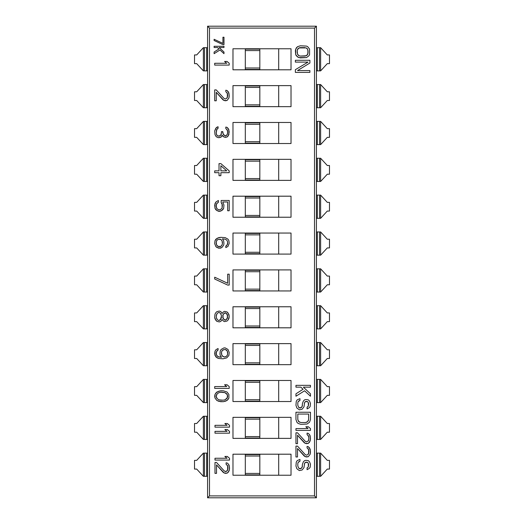<?xml version="1.0" encoding="UTF-8"?>
<svg xmlns="http://www.w3.org/2000/svg" width="524" height="524" viewBox="0 0 524 524"><rect width="100%" height="100%" fill="white"/><g stroke="black" fill="none" stroke-linecap="round" stroke-linejoin="round"><path stroke-width="0.79" d="M314.963 26.2L209.037 26.2L316.417 26.2L314.511 28.099L209.489 28.099L207.583 26.2L209.037 26.2L207.583 26.2L207.583 453.109L203.384 453.109L196.703 460.36L194.522 460.36L194.522 469.072L196.703 469.072L203.384 476.323L203.384 453.109L196.703 460.36L194.522 460.36L194.522 469.072L196.703 469.072L203.384 476.323L204.498 476.323L203.384 476.323L203.384 453.109L206.672 453.109L206.672 476.323L204.498 476.323L204.498 453.109L204.498 476.323L207.583 476.323L206.672 476.323L206.672 453.109L207.583 453.109L207.583 476.323L207.583 439.466L203.384 439.466L203.384 416.252L196.703 423.503L194.522 423.503L194.522 432.208L196.703 432.208L203.384 439.466L204.498 439.466L204.498 416.252L203.384 416.252L196.703 423.503L194.522 423.503L194.522 432.208L196.703 432.208L203.384 439.466L203.384 416.252L206.672 416.252L204.498 416.252L204.498 439.466L207.583 439.466L207.583 402.609L203.384 402.609L203.384 379.389L196.703 386.647L194.522 386.647L194.522 395.351L196.703 395.351L203.384 402.609L204.498 402.609L204.498 379.389L203.384 379.389L196.703 386.647L194.522 386.647L194.522 395.351L196.703 395.351L203.384 402.609L203.384 379.389L206.672 379.389L204.498 379.389L204.498 402.609L207.583 402.609L207.583 365.752L203.384 365.752L203.384 342.532L196.703 349.79L194.522 349.79L194.522 358.495L196.703 358.495L203.384 365.752L204.498 365.752L204.498 342.532L203.384 342.532L196.703 349.79L194.522 349.79L194.522 358.495L196.703 358.495L203.384 365.752L203.384 342.532L206.672 342.532L204.498 342.532L204.498 365.752L207.583 365.752L207.583 328.895L203.384 328.895L203.384 305.675L196.703 312.933L194.522 312.933L194.522 321.638L196.703 321.638L203.384 328.895L204.498 328.895L204.498 305.675L203.384 305.675L196.703 312.933L194.522 312.933L194.522 321.638L196.703 321.638L203.384 328.895L203.384 305.675L206.672 305.675L204.498 305.675L204.498 328.895L207.583 328.895L207.583 292.038L203.384 292.038L203.384 268.819L196.703 276.076L194.522 276.076L194.522 284.781L196.703 284.781L203.384 292.038L204.498 292.038L204.498 268.819L203.384 268.819L196.703 276.076L194.522 276.076L194.522 284.781L196.703 284.781L203.384 292.038L203.384 268.819L206.672 268.819L204.498 268.819L204.498 292.038L207.583 292.038L207.583 255.181L203.384 255.181L203.384 231.962L196.703 239.219L194.522 239.219L194.522 247.924L196.703 247.924L203.384 255.181L204.498 255.181L204.498 231.962L203.384 231.962L196.703 239.219L194.522 239.219L194.522 247.924L196.703 247.924L203.384 255.181L203.384 231.962L206.672 231.962L204.498 231.962L204.498 255.181L207.583 255.181L207.583 218.325L203.384 218.325L203.384 195.105L196.703 202.362L194.522 202.362L194.522 211.067L196.703 211.067L203.384 218.325L204.498 218.325L204.498 195.105L203.384 195.105L196.703 202.362L194.522 202.362L194.522 211.067L196.703 211.067L203.384 218.325L203.384 195.105L206.672 195.105L204.498 195.105L204.498 218.325L207.583 218.325L207.583 181.468L203.384 181.468L203.384 158.248L196.703 165.505L194.522 165.505L194.522 174.21L196.703 174.21L203.384 181.468L204.498 181.468L204.498 158.248L203.384 158.248L196.703 165.505L194.522 165.505L194.522 174.21L196.703 174.21L203.384 181.468L203.384 158.248L206.672 158.248L204.498 158.248L204.498 181.468L207.583 181.468L207.583 144.611L203.384 144.611L203.384 121.391L196.703 128.649L194.522 128.649L194.522 137.353L196.703 137.353L203.384 144.611L204.498 144.611L204.498 121.391L203.384 121.391L196.703 128.649L194.522 128.649L194.522 137.353L196.703 137.353L203.384 144.611L203.384 121.391L206.672 121.391L204.498 121.391L204.498 144.611L207.583 144.611L207.583 107.748L203.384 107.748L203.384 84.534L196.703 91.792L194.522 91.792L194.522 100.497L196.703 100.497L203.384 107.748L204.498 107.748L204.498 84.534L203.384 84.534L196.703 91.792L194.522 91.792L194.522 100.497L196.703 100.497L203.384 107.748L203.384 84.534L206.672 84.534L204.498 84.534L204.498 107.748L207.583 107.748L207.583 70.891L203.384 70.891L203.384 47.677L196.703 54.928L194.522 54.928L194.522 63.64L196.703 63.64L203.384 70.891L204.498 70.891L204.498 47.677L203.384 47.677L196.703 54.928L194.522 54.928L194.522 63.64L196.703 63.64L203.384 70.891L203.384 47.677L206.672 47.677L204.498 47.677L204.498 70.891L207.583 70.891L207.583 26.2L209.489 28.099L209.489 495.901L209.489 28.099L314.511 28.099L314.511 495.901L316.417 497.8L316.417 26.2L314.511 28.099L314.511 495.901L316.417 497.8L207.583 497.8L209.489 495.901L314.511 495.901L209.489 495.901L207.583 497.8L207.583 476.323L207.583 497.8L316.417 497.8L316.417 476.323L317.328 476.323L317.328 453.109L316.417 453.109L316.417 476.323L317.328 476.323L317.328 453.109L316.417 453.109L316.417 439.466L317.328 439.466L316.417 439.466L316.417 402.609L317.328 402.609L316.417 402.609L316.417 365.752L317.328 365.752L316.417 365.752L316.417 328.895L317.328 328.895L316.417 328.895L316.417 292.038L317.328 292.038L316.417 292.038L316.417 255.181L317.328 255.181L316.417 255.181L316.417 218.325L317.328 218.325L316.417 218.325L316.417 181.468L317.328 181.468L316.417 181.468L316.417 144.611L317.328 144.611L316.417 144.611L316.417 107.748L317.328 107.748L316.417 107.748L316.417 70.891L317.328 70.891L316.417 70.891L316.417 26.2L314.963 26.2M320.616 453.109L317.328 453.109L319.502 453.109L319.502 476.323L317.328 476.323L320.616 476.323L327.297 469.072L329.478 469.072L329.478 460.36L327.297 460.36L320.616 453.109L319.502 453.109L319.502 476.323L320.616 476.323L320.616 453.109L320.616 476.323L327.297 469.072L329.478 469.072L329.478 460.36L327.297 460.36L320.616 453.109M291.023 69.803L232.977 69.803L232.977 48.765L291.023 48.765L291.023 69.803L232.977 69.803L232.977 48.765L291.023 48.765L291.023 69.803M291.023 106.66L232.977 106.66L232.977 85.622L291.023 85.622L291.023 106.66L232.977 106.66L232.977 85.622L291.023 85.622L291.023 106.66M291.023 143.517L232.977 143.517L232.977 122.478L291.023 122.478L291.023 143.517L232.977 143.517L232.977 122.478L291.023 122.478L291.023 143.517M291.023 180.374L232.977 180.374L232.977 159.335L291.023 159.335L291.023 180.374L232.977 180.374L232.977 159.335L291.023 159.335L291.023 180.374M291.023 217.237L232.977 217.237L232.977 196.192L291.023 196.192L291.023 217.237L232.977 217.237L232.977 196.192L291.023 196.192L291.023 217.237M291.023 254.094L232.977 254.094L232.977 233.049L291.023 233.049L291.023 254.094L232.977 254.094L232.977 233.049L291.023 233.049L291.023 254.094M291.023 290.951L232.977 290.951L232.977 269.906L291.023 269.906L291.023 290.951L232.977 290.951L232.977 269.906L291.023 269.906L291.023 290.951M291.023 327.808L232.977 327.808L232.977 306.763L291.023 306.763L291.023 327.808L232.977 327.808L232.977 306.763L291.023 306.763L291.023 327.808M291.023 364.665L232.977 364.665L232.977 343.626L291.023 343.626L291.023 364.665L232.977 364.665L232.977 343.626L291.023 343.626L291.023 364.665M291.023 401.522L232.977 401.522L232.977 380.483L291.023 380.483L291.023 401.522L232.977 401.522L232.977 380.483L291.023 380.483L291.023 401.522M291.023 438.378L232.977 438.378L232.977 417.34L291.023 417.34L291.023 438.378L232.977 438.378L232.977 417.34L291.023 417.34L291.023 438.378M291.023 475.235L232.977 475.235L232.977 454.197L291.023 454.197L291.023 475.235L232.977 475.235L232.977 454.197L291.023 454.197L291.023 475.235M245.311 48.765L245.311 49.439L245.311 48.765M245.311 69.129L245.311 67.989L259.825 67.989L259.825 69.437L245.311 69.437L259.825 69.437L259.825 50.579L245.311 50.579L245.311 49.439L245.311 67.989L245.311 50.579L259.825 50.579L259.825 67.989L245.311 67.989L245.311 69.129M245.311 49.132L259.825 49.132L259.825 50.579L259.825 49.132L245.311 49.132M278.689 69.803L278.689 48.765L278.689 69.803M245.311 85.622L245.311 86.296L245.311 85.622M245.311 105.992L245.311 104.846L259.825 104.846L259.825 106.293L245.311 106.293L259.825 106.293L259.825 87.436L245.311 87.436L245.311 86.296L245.311 104.846L245.311 87.436L259.825 87.436L259.825 104.846L245.311 104.846L245.311 105.992M245.311 85.988L259.825 85.988L259.825 87.436L259.825 85.988L245.311 85.988M278.689 106.66L278.689 85.622L278.689 106.66M245.311 122.478L245.311 123.153L245.311 122.478M245.311 142.849L245.311 141.703L259.825 141.703L259.825 143.15L245.311 143.15L259.825 143.15L259.825 124.293L245.311 124.293L245.311 123.153L245.311 141.703L245.311 124.293L259.825 124.293L259.825 141.703L245.311 141.703L245.311 142.849M245.311 122.845L259.825 122.845L259.825 124.293L259.825 122.845L245.311 122.845M278.689 143.517L278.689 122.478L278.689 143.517M245.311 159.335L245.311 160.01L245.311 159.335M245.311 179.706L245.311 178.566L259.825 178.566L259.825 180.007L245.311 180.007L259.825 180.007L259.825 161.15L245.311 161.15L245.311 160.01L245.311 178.566L245.311 161.15L259.825 161.15L259.825 178.566L245.311 178.566L245.311 179.706M245.311 159.702L259.825 159.702L259.825 161.15L259.825 159.702L245.311 159.702M278.689 180.374L278.689 159.335L278.689 180.374M245.311 196.192L245.311 196.867L245.311 196.192M245.311 216.563L245.311 215.423L259.825 215.423L259.825 216.864L245.311 216.864L259.825 216.864L259.825 198.007L245.311 198.007L245.311 196.867L245.311 215.423L245.311 198.007L259.825 198.007L259.825 215.423L245.311 215.423L245.311 216.563M245.311 196.566L259.825 196.566L259.825 198.007L259.825 196.566L245.311 196.566M278.689 217.237L278.689 196.192L278.689 217.237M245.311 233.049L245.311 233.724L245.311 233.049M245.311 253.419L245.311 252.28L259.825 252.28L259.825 253.721L245.311 253.721L259.825 253.721L259.825 234.863L245.311 234.863L245.311 233.724L245.311 252.28L245.311 234.863L259.825 234.863L259.825 252.28L245.311 252.28L245.311 253.419M245.311 233.422L259.825 233.422L259.825 234.863L259.825 233.422L245.311 233.422M278.689 254.094L278.689 233.049L278.689 254.094M245.311 269.906L245.311 270.581L245.311 269.906M245.311 290.276L245.311 289.137L259.825 289.137L259.825 290.578L245.311 290.578L259.825 290.578L259.825 271.72L245.311 271.72L245.311 270.581L245.311 289.137L245.311 271.72L259.825 271.72L259.825 289.137L245.311 289.137L245.311 290.276M245.311 270.279L259.825 270.279L259.825 271.72L259.825 270.279L245.311 270.279M278.689 290.951L278.689 269.906L278.689 290.951M245.311 306.763L245.311 307.437L245.311 306.763M245.311 327.133L245.311 325.993L259.825 325.993L259.825 327.435L245.311 327.435L259.825 327.435L259.825 308.577L245.311 308.577L245.311 307.437L245.311 325.993L245.311 308.577L259.825 308.577L259.825 325.993L245.311 325.993L245.311 327.133M245.311 307.136L259.825 307.136L259.825 308.577L259.825 307.136L245.311 307.136M278.689 327.808L278.689 306.763L278.689 327.808M245.311 343.626L245.311 344.294L245.311 343.626M245.311 363.99L245.311 362.85L259.825 362.85L259.825 364.298L245.311 364.298L259.825 364.298L259.825 345.434L245.311 345.434L245.311 344.294L245.311 362.85L245.311 345.434L259.825 345.434L259.825 362.85L245.311 362.85L245.311 363.99M245.311 343.993L259.825 343.993L259.825 345.434L259.825 343.993L245.311 343.993M278.689 364.665L278.689 343.626L278.689 364.665M245.311 380.483L245.311 381.151L245.311 380.483M245.311 400.847L245.311 399.707L259.825 399.707L259.825 401.155L245.311 401.155L259.825 401.155L259.825 382.297L245.311 382.297L245.311 381.151L245.311 399.707L245.311 382.297L259.825 382.297L259.825 399.707L245.311 399.707L245.311 400.847M245.311 380.85L259.825 380.85L259.825 382.297L259.825 380.85L245.311 380.85M278.689 401.522L278.689 380.483L278.689 401.522M245.311 417.34L245.311 418.008L245.311 417.34M245.311 437.704L245.311 436.564L259.825 436.564L259.825 438.012L245.311 438.012L259.825 438.012L259.825 419.154L245.311 419.154L245.311 418.008L245.311 436.564L245.311 419.154L259.825 419.154L259.825 436.564L245.311 436.564L245.311 437.704M245.311 417.707L259.825 417.707L259.825 419.154L259.825 417.707L245.311 417.707M278.689 438.378L278.689 417.34L278.689 438.378M245.311 454.197L245.311 454.871L245.311 454.197M245.311 474.561L245.311 473.421L259.825 473.421L259.825 474.868L245.311 474.868L259.825 474.868L259.825 456.011L245.311 456.011L245.311 454.871L245.311 473.421L245.311 456.011L259.825 456.011L259.825 473.421L245.311 473.421L245.311 474.561M245.311 454.563L259.825 454.563L259.825 456.011L259.825 454.563L245.311 454.563M278.689 475.235L278.689 454.197L278.689 475.235M309.579 49.112L309.579 54.555L308.957 55.767L306.488 57.581L298.772 57.581L296.302 55.767L295.687 54.555L295.687 49.112L297.534 46.695L300.317 45.791L306.488 46.092L307.726 46.695L309.579 49.112L307.726 46.695L306.488 46.092L300.317 45.791L297.534 46.695L296.302 47.907L295.372 50.625L295.687 54.555L297.534 56.972L300.317 57.882L306.488 57.581L308.957 55.767L309.579 54.555L309.579 49.112M308.033 50.625L307.726 54.254L306.18 55.767L300.317 56.068L299.08 55.767L297.534 54.254L297.226 50.625L297.534 49.42L299.08 47.907L306.18 47.907L307.726 49.42L308.033 53.042L308.033 50.625M295.372 62.114L308.033 62.114L295.372 69.672L295.372 72.391L309.887 72.391L309.887 70.576L297.534 70.576L309.887 63.024L309.887 60.299L295.372 60.299L295.372 62.114L295.372 60.299L309.887 60.299L309.887 63.024L297.534 70.576L309.887 70.576L309.887 72.391L295.372 72.391L295.372 69.672L308.033 62.114L295.372 62.114M214.696 65.087L229.204 65.087L229.204 63.273L227.043 61.459L224.573 61.459L226.735 63.273L214.696 63.273L214.696 65.087L214.696 63.273L226.735 63.273L224.573 61.459L227.043 61.459L229.204 63.273L229.204 65.087L214.696 65.087M226.735 92.322L227.665 94.739L227.351 97.457L226.735 98.368L225.189 98.971L226.735 98.368L227.665 95.951L227.351 93.226L225.811 91.713L225.811 90.207L227.043 90.508L228.281 91.713L229.204 95.04L228.896 98.067L227.043 100.484L225.189 100.785L223.034 99.881L216.242 92.322L216.242 100.785L214.696 100.785L214.696 89.905L216.242 89.905L214.696 89.905L214.696 100.785L216.242 100.785L216.242 92.322L223.958 100.484L227.043 100.484L228.896 98.067L229.204 96.252L228.896 92.925L227.043 90.508L225.811 90.207L225.811 91.713L227.351 93.226L227.351 97.457L226.735 98.368L225.189 98.971L223.958 98.368L216.242 89.905L223.958 98.368L225.189 98.971L223.958 98.368M221.488 132.808L220.558 135.526L219.327 136.129L217.473 135.827L216.55 134.622L216.242 133.109L216.857 129.179L216.242 133.109L216.55 134.622L217.473 135.827L219.327 136.129L220.558 135.526L221.18 134.622L221.488 131.596L222.72 131.596L223.342 134.622L225.811 135.827L227.351 134.314L227.665 132.808L227.351 130.083L225.811 128.577L225.811 127.063L227.043 127.365L228.281 128.577L229.204 131.897L228.281 135.827L227.043 137.039L225.189 137.34L223.034 136.437L222.104 135.225L221.488 136.738L219.327 137.642L218.089 137.642L216.242 136.738L218.089 137.642L220.558 137.34L221.488 136.738L222.104 135.225L223.958 137.039L227.043 137.039L228.896 134.622L228.896 129.782L227.043 127.365L225.811 127.063L225.811 128.577L227.351 130.083L227.665 131.596L227.351 134.314L226.735 135.225L225.811 135.827L223.958 135.225L222.72 132.808L222.72 131.596L221.488 131.596L221.18 134.622L220.558 135.526L218.089 136.129L216.857 135.225L216.242 133.109L216.55 129.782L218.089 128.269L218.089 126.762L217.165 127.063L215.619 128.577L214.696 130.993L215.004 134.622L216.242 136.738L215.004 134.622L214.696 130.993L216.242 127.666L218.089 126.762L218.089 128.269L217.473 128.577M229.204 170.87L220.873 163.619L219.019 163.619L219.019 170.87L214.696 170.87L214.696 172.684L219.019 172.684L219.019 175.71L220.873 175.71L220.873 172.684L229.204 172.684L229.204 170.87L229.204 172.684L220.873 172.684L220.873 175.71L219.019 175.71L219.019 172.684L214.696 172.684L214.696 170.87L219.019 170.87L219.019 163.619L220.873 163.619L229.204 170.87M220.873 165.735L226.735 170.87L220.873 170.87L220.873 165.735L226.735 170.87L220.873 165.735L220.873 170.87L220.873 165.735M222.72 201.989L223.958 205.008L223.65 208.336L222.72 209.849L219.942 211.355L217.165 210.753L215.004 208.336L214.696 205.008L215.927 201.989L218.397 200.476L218.397 202.29L216.55 203.797L216.242 206.823L217.165 208.938L219.019 209.849L220.558 209.541L222.104 208.035L222.104 203.797L221.18 202.592L222.412 205.008L222.104 208.035L220.558 209.541L219.019 209.849L217.165 208.938L216.242 206.823L216.55 203.797L218.397 202.29L218.397 200.476L215.927 201.989L215.004 203.495L215.004 208.336L215.927 209.849L218.711 211.355L221.488 210.753L223.65 208.336L223.958 205.008L222.72 201.989L227.665 201.989L227.665 210.753L229.204 210.753L229.204 200.476L221.18 200.476L221.18 202.592L221.18 200.476L229.204 200.476L229.204 210.753L227.665 210.753L227.665 201.989L222.72 201.989L227.665 201.989M222.412 238.846L224.881 239.147L226.735 240.051L227.665 241.865L227.665 243.68L227.351 244.59L227.665 241.865L226.735 240.051L224.881 239.147L222.412 238.846L223.65 240.66L223.958 243.68L223.65 245.193L221.796 247.61L223.65 245.193L223.958 243.68L223.65 240.66L222.412 238.846L224.881 239.147L226.735 240.051L227.665 241.865L227.665 243.68L226.735 245.494L225.811 246.097L225.811 247.61L227.973 246.398L229.204 243.378L228.896 240.66L227.973 239.147L225.189 237.634L220.873 237.333L217.165 238.237L215.004 240.66L214.696 243.68L215.927 246.706L218.711 248.212L221.796 247.61L220.25 248.212L217.165 247.61L215.927 246.706L214.696 243.68L215.004 240.66L215.927 239.147L218.711 237.634L220.873 237.333L225.189 237.634L227.973 239.147L228.896 240.66L229.204 243.378L227.973 246.398L225.811 247.61L225.811 246.097L227.351 244.59L226.735 245.494M220.873 246.398L218.089 246.398L216.55 244.891L216.242 241.865L217.165 240.051L218.089 239.448L220.873 239.448L222.104 240.961L222.412 243.981L221.488 245.795L219.942 246.706L221.488 245.795L220.873 246.398M227.665 285.069L229.204 285.069L229.204 274.19L227.665 274.19L227.665 283.261L214.696 277.209L214.696 279.023L227.665 285.069L214.696 279.023L214.696 277.209L227.665 283.261L227.665 274.19L229.204 274.19L229.204 285.069L227.665 285.069M222.104 313.463L220.873 311.649L219.327 311.046L216.857 311.649L215.927 312.559L215.004 314.072L214.696 317.393L215.004 318.906L216.857 321.323L219.327 321.933L220.873 321.323L222.104 319.509L223.342 321.022L224.573 321.625L227.043 321.022L227.973 320.118L229.204 317.092L228.896 314.374L227.043 311.95L224.573 311.348L223.342 311.95L222.104 313.463L223.342 311.95L224.573 311.348L227.043 311.95L227.973 312.861L229.204 315.88L228.896 318.605L227.973 320.118L227.043 321.022L224.573 321.625L223.342 321.022L222.104 319.509L220.873 321.323L219.327 321.933L216.857 321.323L215.927 320.419L214.696 317.393L215.004 314.072L215.927 312.559L216.857 311.649L219.327 311.046L220.873 311.649L222.104 313.463M216.242 315.88L217.165 313.463L218.397 312.559L219.327 312.559L220.558 313.463L221.488 315.88L220.558 319.509L219.327 320.419L218.397 320.419L217.165 319.509L216.242 317.092L216.55 314.675L216.242 315.88M227.665 317.092L226.427 319.509L224.881 320.118L223.034 318.304L223.034 314.675L223.958 313.463L225.503 312.861L227.351 314.675L227.351 318.304L227.665 317.092M221.488 357.276L219.019 356.975L217.165 356.065L216.242 354.25L216.55 351.532L216.242 354.25L217.165 356.065L219.019 356.975L221.488 357.276L220.25 355.462L219.942 353.949L220.25 350.929L221.18 349.416L223.958 347.903L225.189 347.903L227.973 349.416L229.204 352.436L228.896 355.462L226.735 357.879L223.034 358.789L218.711 358.481L215.927 356.975L214.696 353.949L215.004 351.231L215.927 349.718L218.089 348.506L215.927 349.718L215.004 351.231L215.004 355.462L217.165 357.879L218.711 358.481L223.034 358.789L226.735 357.879L228.896 355.462L229.204 352.436L227.973 349.416L225.189 347.903L223.958 347.903L221.18 349.416L220.25 350.929L219.942 353.949L220.25 355.462L221.488 357.276L218.089 356.674L216.55 355.161L216.242 352.436L217.165 350.621L218.089 350.019L218.089 348.506L218.089 350.019L216.55 351.532L217.165 350.621M224.265 356.975L222.412 356.065L221.796 355.161L221.488 352.135L222.412 350.32L224.881 349.416L226.735 350.32L227.351 351.231L227.665 354.25L226.735 356.065L224.881 356.975L223.342 356.674L224.265 356.975M214.696 388.389L229.204 388.389L229.204 386.574L227.043 384.76L224.573 384.76L226.735 386.574L214.696 386.574L214.696 388.389L214.696 386.574L226.735 386.574L224.573 384.76L227.043 384.76L229.204 386.574L229.204 388.389L214.696 388.389M223.342 390.806L219.019 391.107L215.927 392.921L215.004 394.434L214.696 396.249L215.004 398.063L216.857 400.48L220.558 401.692L223.342 401.692L225.811 401.083L227.973 399.576L228.896 398.063L228.896 394.434L227.043 392.018L223.342 390.806L227.043 392.018L228.896 394.434L228.896 398.063L227.043 400.48L223.342 401.692L219.019 401.391L216.857 400.48L215.004 398.063L215.004 394.434L216.857 392.018L220.558 390.806L223.342 390.806M223.034 392.319L224.881 392.62L227.351 394.736L227.665 396.249L226.735 398.666L224.881 399.877L223.034 400.179L219.019 399.877L217.165 398.666L216.242 396.249L217.165 393.832L219.019 392.62L220.873 392.319L224.881 392.62L220.873 392.319L223.034 392.319M295.955 387.157L300.894 387.157L303.055 389.273L295.955 393.806L295.955 396.223L304.601 390.786L310.463 396.223L310.463 393.806L303.363 387.157L310.463 387.157L310.463 385.343L295.955 385.343L295.955 387.157L295.955 385.343L310.463 385.343L310.463 387.157L303.363 387.157L310.463 393.806L310.463 396.223L304.601 390.786L295.955 396.223L295.955 393.806L303.055 389.273L300.894 387.157L295.955 387.157M304.293 403.48L305.217 401.666L307.686 401.666L308.616 403.48L308.302 406.198L308.302 402.576L307.686 401.666L306.14 401.364L305.217 401.666L304.601 402.576L303.986 406.807L302.132 409.224L299.348 409.827L296.879 408.013L295.955 405.294L296.263 401.364L297.193 399.851L299.97 398.646L299.97 400.454L298.117 401.666L297.809 402.877L297.809 405.294L298.732 407.41L299.663 408.013L301.51 407.41L302.132 406.506L302.44 403.48L303.363 401.063L304.601 399.851L305.833 399.55L308.302 399.851L309.54 401.063L310.463 403.48L310.156 406.506L309.232 407.711L307.071 408.923L307.071 407.109L307.071 408.923L309.232 407.711L310.156 406.506L310.463 403.48L309.54 401.063L308.302 399.851L305.833 399.55L304.601 399.851L303.363 401.063L302.44 403.48L302.132 406.506L301.51 407.41L300.586 408.013L298.732 407.41L297.809 405.294L297.809 402.877L298.117 401.666L299.97 400.454L299.97 398.646L297.193 399.851L296.263 401.364L295.955 405.294L296.879 408.013L299.348 409.827L302.132 409.224L303.986 406.807L304.601 402.576L305.217 401.666L306.14 401.364L307.686 401.666L308.616 403.48L308.302 406.198L307.071 407.109L307.686 406.807M310.463 419.501L310.463 412.244L295.955 412.244L295.955 419.501L296.879 422.226L298.117 423.431L300.894 424.342L307.071 424.034L309.54 422.226L310.463 419.501L309.54 422.226L307.071 424.034L300.894 424.342L298.117 423.431L296.879 422.226L295.955 419.501L295.955 412.244L310.463 412.244L310.463 419.501M308.616 414.058L308.616 419.501L307.686 421.617L305.525 422.527L300.894 422.527L298.732 421.617L297.809 419.501L297.809 414.058L308.616 414.058L308.616 419.501L308.616 414.058L297.809 414.058L308.616 414.058M295.955 430.387L310.463 430.387L310.463 428.573L308.302 426.759L305.833 426.759L307.994 428.573L295.955 428.573L295.955 430.387L295.955 428.573L307.994 428.573L305.833 426.759L308.302 426.759L310.463 428.573L310.463 430.387L295.955 430.387M307.994 435.221L308.924 437.638L308.616 440.363L307.994 441.267L306.455 441.876L307.994 441.267L308.924 438.85L308.616 436.132L307.071 434.619L307.071 433.106L308.302 433.407L309.54 434.619L310.463 437.946L310.156 440.966L308.302 443.383L306.455 443.684L304.293 442.78L297.501 435.221L297.501 443.684L295.955 443.684L295.955 432.804L297.501 432.804L295.955 432.804L295.955 443.684L297.501 443.684L297.501 435.221L305.217 443.383L308.302 443.383L309.54 442.177L310.463 439.151L310.156 435.824L309.54 434.619L308.302 433.407L307.071 433.106L307.071 434.619L308.616 436.132L308.924 438.85L307.994 441.267L306.455 441.876L305.217 441.267L297.501 432.804L305.217 441.267L306.455 441.876L305.217 441.267M307.994 448.524L308.924 450.941L308.616 453.666L307.994 454.57L306.455 455.173L307.994 454.57L308.924 452.153L308.616 449.428L307.071 447.922L307.071 446.409L308.302 446.71L309.54 447.922L310.463 451.243L310.156 454.269L308.302 456.686L306.455 456.987L304.293 456.083L297.501 448.524L297.501 456.987L295.955 456.987L295.955 446.107L297.501 446.107L295.955 446.107L295.955 456.987L297.501 456.987L297.501 448.524L305.217 456.686L308.302 456.686L310.156 454.269L310.463 452.454L310.156 449.127L308.302 446.71L307.071 446.409L307.071 447.922L308.616 449.428L308.616 453.666L307.994 454.57L306.455 455.173L305.217 454.57L297.501 446.107L305.217 454.57L306.455 455.173L305.217 454.57M304.293 464.244L305.217 462.43L307.686 462.43L308.616 464.244L308.302 466.963L308.302 463.334L307.686 462.43L306.14 462.129L305.217 462.43L304.601 463.334L303.986 467.572L302.132 469.989L299.348 470.591L296.879 468.777L295.955 466.059L296.263 462.129L297.193 460.616L299.97 459.404L299.97 461.218L298.117 462.43L297.809 463.642L297.809 466.059L298.732 468.174L299.663 468.777L301.51 468.174L302.132 467.264L302.44 464.244L303.363 461.827L304.601 460.616L305.833 460.314L308.302 460.616L309.54 461.827L310.463 464.244L310.156 467.264L309.232 468.476L307.071 469.687L307.071 467.873L307.071 469.687L309.232 468.476L310.156 467.264L310.463 464.244L309.54 461.827L308.302 460.616L305.833 460.314L304.601 460.616L303.363 461.827L302.44 464.244L302.132 467.264L301.51 468.174L300.586 468.777L298.732 468.174L297.809 466.059L297.809 463.642L298.117 462.43L299.97 461.218L299.97 459.404L297.193 460.616L296.263 462.129L295.955 466.059L296.879 468.777L299.348 470.591L302.132 469.989L303.986 467.572L304.601 463.334L305.217 462.43L306.14 462.129L307.686 462.43L308.616 464.244L308.302 466.963L307.071 467.873L307.686 467.572M222.929 44.632L223.984 44.632L223.984 37.23L222.929 37.23L222.929 43.394L214.113 39.287L214.113 40.518L222.929 44.632L214.113 40.518L214.113 39.287L222.929 43.394L222.929 37.23L223.984 37.23L223.984 44.632L222.929 44.632M214.113 47.507L217.473 47.507L218.94 48.948L214.113 52.027L214.113 53.671L219.995 49.977L223.984 53.671L223.984 52.027L219.15 47.507L223.984 47.507L223.984 46.276L214.113 46.276L214.113 47.507L214.113 46.276L223.984 46.276L223.984 47.507L219.15 47.507L223.984 52.027L223.984 53.671L219.995 49.977L214.113 53.671L214.113 52.027L218.94 48.948L217.473 47.507L214.113 47.507M214.984 427.132L229.499 427.132L229.499 425.318L227.337 423.503L224.868 423.503L227.023 425.318L214.984 425.318L214.984 427.132L214.984 425.318L227.023 425.318L224.868 423.503L227.337 423.503L229.499 425.318L229.499 427.132L214.984 427.132M214.984 433.178L229.499 433.178L229.499 431.363L227.337 429.549L224.868 429.549L227.023 431.363L214.984 431.363L214.984 433.178L214.984 431.363L227.023 431.363L224.868 429.549L227.337 429.549L229.499 431.363L229.499 433.178L214.984 433.178M214.984 460.072L229.499 460.072L229.499 458.258L227.337 456.443L224.868 456.443L227.023 458.258L214.984 458.258L214.984 460.072L214.984 458.258L227.023 458.258L224.868 456.443L227.337 456.443L229.499 458.258L229.499 460.072L214.984 460.072M227.023 464.906L227.953 467.329L227.645 470.048L227.023 470.958L225.484 471.561L227.023 470.958L227.953 468.535L227.645 465.816L226.099 464.303L226.099 462.79L227.337 463.098L228.569 464.303L229.499 467.631L229.184 470.65L227.337 473.074L225.484 473.375L223.322 472.465L216.53 464.906L216.53 473.375L214.984 473.375L214.984 462.489L216.53 462.489L214.984 462.489L214.984 473.375L216.53 473.375L216.53 464.906L224.246 473.074L227.337 473.074L228.569 471.862L229.499 468.836L229.184 465.515L228.569 464.303L227.337 463.098L226.099 462.79L226.099 464.303L227.645 465.816L227.645 470.048L226.099 471.561L224.246 470.958L216.53 462.489L224.246 470.958L225.484 471.561L224.246 470.958M307.11 48.509L307.726 49.42L306.18 47.907L307.11 48.509M304.948 47.605L300.317 47.605L304.948 47.605M299.08 47.907L300.317 47.605L298.156 48.509L299.08 47.907M297.534 49.42L298.156 48.509L297.226 50.625L297.534 49.42M297.226 53.042L297.226 50.625L297.226 53.042M298.156 55.164L297.534 54.254L299.08 55.767L298.156 55.164M300.317 56.068L304.948 56.068L300.317 56.068M306.18 55.767L304.948 56.068L307.11 55.164L306.18 55.767M307.726 54.254L307.11 55.164L308.033 53.042L307.726 54.254M226.735 129.179L227.665 131.596L227.351 134.314L226.735 135.225L225.811 135.827L223.958 135.225L222.72 132.808M226.735 170.87L220.873 170.87L226.735 170.87M222.104 203.797L222.104 208.035L220.558 209.541L219.019 209.849L217.165 208.938L216.55 208.035L216.242 205.008L217.165 202.893M222.104 244.891L221.488 245.795L222.104 244.891M222.412 241.865L222.412 243.981L222.412 241.865M221.488 240.051L222.104 240.961L221.488 240.051M219.942 239.147L220.873 239.448L219.942 239.147M218.089 239.448L217.165 240.051L218.089 239.448M216.55 240.961L217.165 240.051L216.55 240.961M216.242 243.981L216.242 241.865L216.242 243.981M217.165 245.795L216.55 244.891L218.089 246.398L217.165 245.795M219.019 246.706L218.089 246.398L219.019 246.706M216.55 318.304L217.165 319.509L216.55 318.304M218.397 320.419L217.165 319.509L218.397 320.419L219.327 320.419L218.397 320.419M220.558 319.509L219.327 320.419L221.18 318.304L220.558 319.509M221.488 317.092L221.18 318.304L221.488 317.092M221.18 314.675L220.558 313.463L221.18 314.675M219.327 312.559L220.558 313.463L219.327 312.559L218.397 312.559L219.327 312.559M217.165 313.463L218.397 312.559L217.165 313.463L216.55 314.675L217.165 313.463M227.351 314.675L227.665 315.88L226.427 313.463L227.351 314.675M225.503 312.861L226.427 313.463L224.881 312.861L225.503 312.861M223.958 313.463L224.881 312.861L223.034 314.675L223.958 313.463M222.72 315.88L223.034 314.675L222.72 315.88M223.034 318.304L222.72 317.092L223.958 319.509L223.034 318.304M224.881 320.118L223.958 319.509L225.503 320.118L224.881 320.118M226.427 319.509L225.503 320.118L227.351 318.304L226.427 319.509M225.811 356.674L226.735 356.065L225.811 356.674M227.351 355.161L226.735 356.065L227.351 355.161M227.665 352.135L227.665 354.25L227.665 352.135M226.735 350.32L227.351 351.231L225.811 349.718L226.735 350.32M224.881 349.416L225.811 349.718L224.881 349.416M223.342 349.718L222.412 350.32L223.342 349.718M221.796 351.231L222.412 350.32L221.796 351.231M221.488 354.25L221.488 352.135L221.488 354.25M222.412 356.065L221.796 355.161L223.342 356.674L222.412 356.065M219.019 392.62L220.873 392.319L219.019 392.62L217.165 393.832L219.019 392.62M216.55 394.736L217.165 393.832L216.242 396.249L216.55 394.736M216.55 397.762L216.242 396.249L217.165 398.666L216.55 397.762M219.019 399.877L217.165 398.666L219.019 399.877L220.873 400.179L219.019 399.877M223.034 400.179L220.873 400.179L223.034 400.179M226.735 398.666L224.881 399.877L227.351 397.762L226.735 398.666M227.665 396.249L227.351 397.762L227.351 394.736L227.665 396.249M226.735 393.832L227.351 394.736L224.881 392.62L226.735 393.832M300.894 387.157L303.055 389.273M302.44 405.294L302.132 406.506L300.586 408.013L298.732 407.41L297.809 405.294L297.809 402.877L298.117 401.666L299.04 400.762M297.809 419.501L297.809 414.058L297.809 419.501M298.732 421.617L298.117 420.713L299.663 422.226L298.732 421.617M300.894 422.527L305.525 422.527L300.894 422.527M306.763 422.226L305.525 422.527L307.686 421.617L306.763 422.226M308.302 420.713L307.686 421.617L308.616 419.501L308.302 420.713M302.44 466.059L302.132 467.264L300.586 468.777L298.732 468.174L297.809 466.059L297.809 463.642L298.117 462.43L299.04 461.526M217.473 47.507L218.94 48.948M320.616 439.466L317.328 439.466L317.328 416.252L316.417 416.252L319.502 416.252L319.502 439.466L320.616 439.466L327.297 432.208L329.478 432.208L329.478 423.503L327.297 423.503L320.616 416.252L320.616 439.466L327.297 432.208L329.478 432.208L329.478 423.503L327.297 423.503L320.616 416.252L317.328 416.252L317.328 439.466L319.502 439.466L319.502 416.252L320.616 416.252L320.616 439.466M207.583 416.252L206.672 416.252L206.672 439.466L206.672 416.252L207.583 416.252M320.616 402.609L317.328 402.609L317.328 379.389L316.417 379.389L319.502 379.389L319.502 402.609L320.616 402.609L327.297 395.351L329.478 395.351L329.478 386.647L327.297 386.647L320.616 379.389L320.616 402.609L327.297 395.351L329.478 395.351L329.478 386.647L327.297 386.647L320.616 379.389L317.328 379.389L317.328 402.609L319.502 402.609L319.502 379.389L320.616 379.389L320.616 402.609M207.583 379.389L206.672 379.389L206.672 402.609L206.672 379.389L207.583 379.389M320.616 365.752L317.328 365.752L317.328 342.532L316.417 342.532L319.502 342.532L319.502 365.752L320.616 365.752L327.297 358.495L329.478 358.495L329.478 349.79L327.297 349.79L320.616 342.532L320.616 365.752L327.297 358.495L329.478 358.495L329.478 349.79L327.297 349.79L320.616 342.532L317.328 342.532L317.328 365.752L319.502 365.752L319.502 342.532L320.616 342.532L320.616 365.752M207.583 342.532L206.672 342.532L206.672 365.752L206.672 342.532L207.583 342.532M320.616 328.895L317.328 328.895L317.328 305.675L316.417 305.675L319.502 305.675L319.502 328.895L320.616 328.895L327.297 321.638L329.478 321.638L329.478 312.933L327.297 312.933L320.616 305.675L320.616 328.895L327.297 321.638L329.478 321.638L329.478 312.933L327.297 312.933L320.616 305.675L317.328 305.675L317.328 328.895L319.502 328.895L319.502 305.675L320.616 305.675L320.616 328.895M207.583 305.675L206.672 305.675L206.672 328.895L206.672 305.675L207.583 305.675M320.616 292.038L317.328 292.038L317.328 268.819L316.417 268.819L319.502 268.819L319.502 292.038L320.616 292.038L327.297 284.781L329.478 284.781L329.478 276.076L327.297 276.076L320.616 268.819L320.616 292.038L327.297 284.781L329.478 284.781L329.478 276.076L327.297 276.076L320.616 268.819L317.328 268.819L317.328 292.038L319.502 292.038L319.502 268.819L320.616 268.819L320.616 292.038M207.583 268.819L206.672 268.819L206.672 292.038L206.672 268.819L207.583 268.819M320.616 255.181L317.328 255.181L317.328 231.962L316.417 231.962L319.502 231.962L319.502 255.181L320.616 255.181L327.297 247.924L329.478 247.924L329.478 239.219L327.297 239.219L320.616 231.962L320.616 255.181L327.297 247.924L329.478 247.924L329.478 239.219L327.297 239.219L320.616 231.962L317.328 231.962L317.328 255.181L319.502 255.181L319.502 231.962L320.616 231.962L320.616 255.181M207.583 231.962L206.672 231.962L206.672 255.181L206.672 231.962L207.583 231.962M320.616 218.325L317.328 218.325L317.328 195.105L316.417 195.105L319.502 195.105L319.502 218.325L320.616 218.325L327.297 211.067L329.478 211.067L329.478 202.362L327.297 202.362L320.616 195.105L320.616 218.325L327.297 211.067L329.478 211.067L329.478 202.362L327.297 202.362L320.616 195.105L317.328 195.105L317.328 218.325L319.502 218.325L319.502 195.105L320.616 195.105L320.616 218.325M207.583 195.105L206.672 195.105L206.672 218.325L206.672 195.105L207.583 195.105M320.616 181.468L317.328 181.468L317.328 158.248L316.417 158.248L319.502 158.248L319.502 181.468L320.616 181.468L327.297 174.21L329.478 174.21L329.478 165.505L327.297 165.505L320.616 158.248L320.616 181.468L327.297 174.21L329.478 174.21L329.478 165.505L327.297 165.505L320.616 158.248L317.328 158.248L317.328 181.468L319.502 181.468L319.502 158.248L320.616 158.248L320.616 181.468M207.583 158.248L206.672 158.248L206.672 181.468L206.672 158.248L207.583 158.248M320.616 144.611L317.328 144.611L317.328 121.391L316.417 121.391L319.502 121.391L319.502 144.611L320.616 144.611L327.297 137.353L329.478 137.353L329.478 128.649L327.297 128.649L320.616 121.391L320.616 144.611L327.297 137.353L329.478 137.353L329.478 128.649L327.297 128.649L320.616 121.391L317.328 121.391L317.328 144.611L319.502 144.611L319.502 121.391L320.616 121.391L320.616 144.611M207.583 121.391L206.672 121.391L206.672 144.611L206.672 121.391L207.583 121.391M320.616 107.748L317.328 107.748L317.328 84.534L316.417 84.534L319.502 84.534L319.502 107.748L320.616 107.748L327.297 100.497L329.478 100.497L329.478 91.792L327.297 91.792L320.616 84.534L320.616 107.748L327.297 100.497L329.478 100.497L329.478 91.792L327.297 91.792L320.616 84.534L317.328 84.534L317.328 107.748L319.502 107.748L319.502 84.534L320.616 84.534L320.616 107.748M207.583 84.534L206.672 84.534L206.672 107.748L206.672 84.534L207.583 84.534M320.616 70.891L317.328 70.891L317.328 47.677L316.417 47.677L319.502 47.677L317.328 47.677L317.328 70.891L320.616 70.891L327.297 63.64L329.478 63.64L329.478 54.928L327.297 54.928L320.616 47.677L319.502 47.677L319.502 70.891L319.502 47.677L320.616 47.677L320.616 70.891L327.297 63.64L329.478 63.64L329.478 54.928L327.297 54.928L320.616 47.677L320.616 70.891M207.583 47.677L206.672 47.677L206.672 70.891L206.672 47.677L207.583 47.677"/></g></svg>
